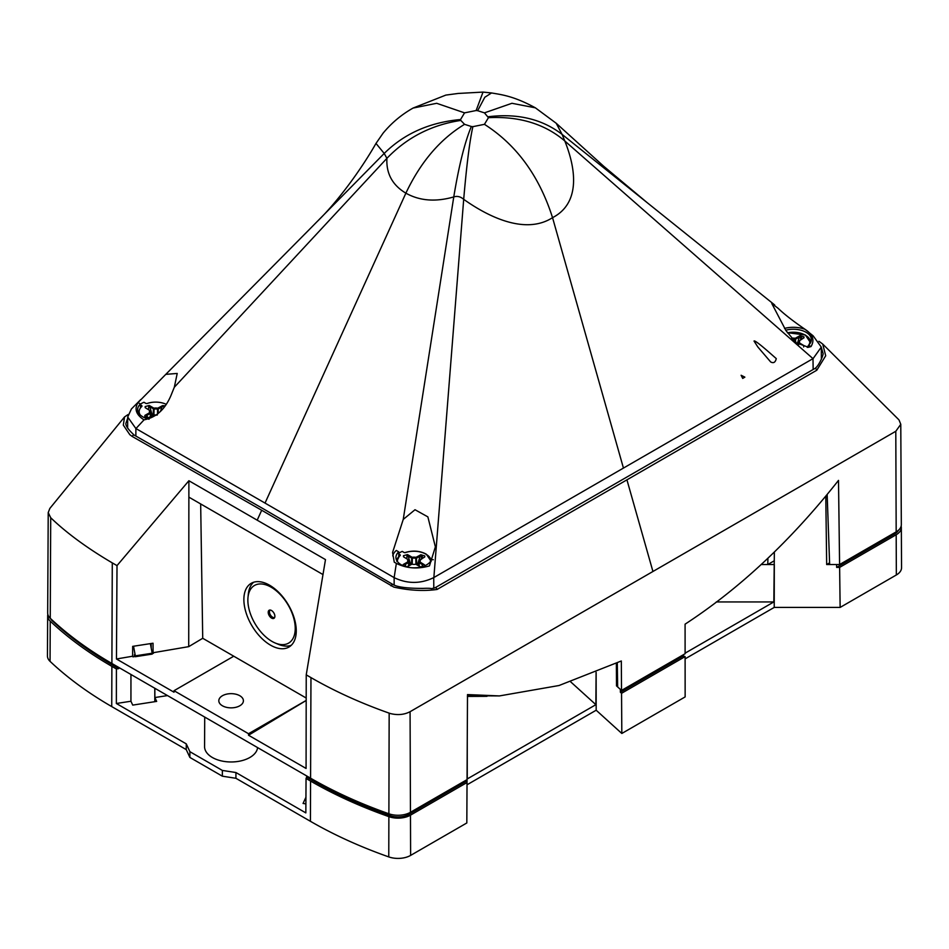 <?xml version="1.0" encoding="UTF-8"?>
<svg xmlns="http://www.w3.org/2000/svg" width="949" height="949" viewBox="0 0 949 949"><rect width="100%" height="100%" fill="white"/><g stroke="black" fill="none" stroke-linecap="round" stroke-linejoin="round"><path stroke-width="1.42" d="M269.599 585.225A37.023 20.997 59.1 0 1 293.953 617.289A37.023 20.997 59.1 0 1 289.326 646.815A37.023 20.997 59.1 0 1 270.512 645.154A37.023 20.997 59.1 0 1 246.016 612.579A37.023 20.997 59.1 0 1 251.343 583.244A37.023 20.997 59.1 0 1 269.599 585.225M291.272 645.273A36.892 20.925 59.1 0 1 278.389 644.347L275.281 643.042A33.488 18.992 59.1 0 1 271.96 641.394A33.488 18.992 59.1 0 1 247.997 597.396A33.488 18.992 59.1 0 1 271.141 587.194A33.488 18.992 59.1 0 1 295.139 626.032A33.488 18.992 59.1 0 1 275.281 643.042M247.997 597.396L248.33 594.038A36.892 20.925 59.1 0 1 253.62 582.259M271.604 618.107A4.709 2.669 -120.9 0 0 274.344 618.013A4.709 2.669 -120.9 0 0 274.463 614.205A4.709 2.669 -120.9 0 0 271.497 610.492A4.709 2.669 -120.9 0 0 269.599 610.077A4.709 2.669 -120.9 0 0 268.389 613.612A4.709 2.669 -120.9 0 0 271.604 618.107M274.664 617.467A4.33 2.456 59.1 0 1 272.6 617.206A4.33 2.456 59.1 0 1 269.765 613.517A4.33 2.456 59.1 0 1 270.24 610.053M222.422 705.783A12.29 7.094 180 0 1 218.816 700.742A12.29 7.094 180 0 1 226.42 694.194A12.29 7.094 180 0 1 239.8 695.736A12.29 7.094 180 0 1 243.407 700.742A12.29 7.094 180 0 1 235.827 707.313A12.29 7.094 180 0 1 222.422 705.783M819.509 341.676L822.712 344.06L825.701 355.78L816.792 370.229A1.756 1.008 -120 0 0 814.764 368.568C818.762 366.397 824.029 354.084 822.985 353.147L821.312 347.453M127.688 418.236L126.015 422.969C125.149 425.152 127.866 429.209 134.189 435.105L134.189 435.105A1.756 1.044 118.7 0 0 132.267 436.493L129.823 434.689L123.323 425.116L124.544 416.931L128.044 414.559M132.267 436.493L261.699 510.254L393.811 587.099C409.304 590.527 423.728 591.322 437.062 589.459L816.792 370.229M306.183 700.481L248.519 735.226L306.076 768.453L306.23 674.858L310.964 677.598C334.594 691.228 360.667 703.079 389.161 713.138L390.525 713.577C397.738 715.356 404.25 714.727 410.075 711.703L895.797 431.273L900.779 424.298L899.035 419.992M617.289 662.924L617.657 686.934L621.524 690.433L685.107 653.731L685.083 624.169C739.805 588.475 790.944 540.55 838.501 480.396L839.592 564.536L896.176 531.867A17.556 10.142 0 0 0 901.325 524.667L900.779 424.298M124.544 416.931L49.846 508.415L48.221 512.579L50.712 517.739C66.738 533.124 87.261 548.178 112.279 562.887L117.012 565.616L188.887 480.74L188.721 646.649L153.074 652.734L153.026 643.22L132.67 646.364L132.623 656.222L132.907 656.85L135.327 656.435M48.221 512.579L47.675 612.959A17.556 10.142 0 0 0 50.25 618.274A421.475 243.335 0 0 0 111.899 663.481L310.584 778.192A421.475 243.335 180 0 0 388.888 813.779A17.556 10.142 180 0 0 410.454 812.297L467.05 779.627L467.501 694.585L499.411 695.925L467.537 695.712M248.519 735.226L248.531 733.719L174.023 690.706L233.762 656.21L202.718 638.286L200.666 503.943M202.718 638.286L188.721 646.649M248.531 733.719L306.183 700.433M233.762 656.21L306.195 698.025M132.623 656.222L116.454 658.986L174.011 692.212L174.023 690.706M152.196 653.553L153.358 653.363L153.074 652.734M151.164 643.505L151.211 648.108M117.012 565.616L116.454 658.986M306.23 674.858L325.483 559.602L188.887 480.74M188.887 497.146L322.98 574.56M499.411 695.925L559.044 685.51L621.322 660.979L621.524 690.433M774.325 560.752L767.765 564.536L761.122 564.536L774.313 564.536L774.218 607.419L685.107 658.867M767.765 564.536L767.919 558.237M839.592 564.536L829.651 564.536L827.16 494.654M898.442 419.351L822.712 344.06L818.904 341.296M204.723 717.076L204.569 746.602A26.536 15.326 0 0 0 212.339 757.48A26.536 15.326 0 0 0 240.5 760.979A26.536 15.326 0 0 0 257.594 747.598M306.681 775.938L306.681 777.089L312.067 780.208A419.387 242.125 0 0 0 389.98 815.618A15.469 8.932 0 0 0 408.983 814.313L467.038 780.79L467.038 779.627M570.705 681.868L595.877 704.68L467.252 778.939L467.252 742.059M467.252 778.939L467.145 760.647M596.091 672.378L595.877 704.68M825.784 496.327L826.674 564.536L829.592 562.852M898.573 530.147A15.469 8.932 180 0 1 894.693 533.884L836.638 567.395L836.603 564.536L826.674 564.536M896.188 534.738L839.628 567.395L840.138 607.419L896.342 574.975A17.794 10.273 0 0 0 901.55 567.68L901.336 527.537A17.58 10.142 180 0 1 896.188 534.738L896.342 574.975M901.147 526.102A17.58 10.142 180 0 1 901.336 527.537M685.107 653.161L773.838 601.939L716.305 601.939M773.838 601.939L774.348 552.104M774.325 561.5L773.032 561.5M836.638 567.395L839.628 567.395M840.138 607.419L774.218 607.419M621.548 693.304L685.107 656.601L683.292 655.937L620.385 692.248L621.548 693.304L621.82 733.47L685.142 696.91L685.107 656.601M683.292 654.774L683.292 655.937M617.633 685.225L616.506 685.878L620.373 689.389L620.385 692.248M467.489 695.795L486.979 696.329M616.506 685.878L616.352 663.375M596.138 672.366L596.174 710.22L621.82 733.47M467.027 784.787L596.174 710.22M467.038 780.79L466.825 822.961L410.62 855.405A17.794 10.273 180 0 1 388.77 856.911A421.712 243.466 180 0 1 310.418 821.3L235.921 778.287L235.933 772.533L305.839 812.902L306.053 778.453L306.681 777.089M306.053 778.453L310.572 781.063A421.498 243.347 0 0 0 388.876 816.65A17.58 10.142 0 0 0 410.466 815.167L467.038 782.51M305.898 803.032L305.531 803.827M305.898 803.886L303.063 803.447L305.934 797.255M235.921 778.287L222.351 776.187L222.363 770.434L235.933 772.533M130.95 674.478L130.938 701.24L116.359 703.494L116.407 668.962L111.887 666.352A421.498 243.347 180 0 1 50.238 621.144A17.58 10.142 180 0 1 47.664 615.818L47.45 655.973A17.794 10.273 0 0 0 50.06 661.358A421.712 243.466 0 0 0 111.733 706.59L186.241 749.603L189.871 757.432L222.351 776.187M222.363 770.434L189.895 751.691L186.265 743.862L186.241 749.603M189.871 757.432L189.895 751.691M47.664 615.818A17.58 10.142 180 0 1 47.853 614.383M116.359 703.494L186.265 743.862M118.767 667.444L118.755 668.606L113.382 665.486A419.387 242.125 180 0 1 52.041 620.504A15.469 8.932 180 0 1 50.439 618.44M116.407 668.962L118.755 668.606M154.806 701.691L154.782 688.239M134.402 656.589L134.414 654.751L135.102 654.644M130.938 701.24L132.73 705.107L156.668 701.394L154.865 697.539L154.841 688.274M167.51 695.581L154.865 697.539M152.196 653.232L152.196 654.098L135.327 656.708L135.327 655.842L152.196 653.232L150.357 643.636M135.327 655.842L133.548 646.233M394.155 585.118L394.132 577.621L135.944 428.557L144.046 419.838C155.968 417.572 164.912 409.553 170.856 395.769L174.319 387.239L177.214 373.443L165.79 374.357L138.032 402.601L140.44 403.989L140.464 407.94M146.858 417.69A21.246 12.266 180 0 1 147.842 417.453M821.371 359.22L821.3 347.097L813.115 335.804L804.954 329.256C793.032 321.059 784.088 314.083 778.144 308.33L771.786 303.49L785.938 330.572L796.045 342.684L808.429 347.287L810.968 346.587L808.56 345.199L808.548 347.275M392.767 555.912A21.364 12.337 180 0 1 396.314 550.467L398.722 551.867A18.019 10.403 0 0 0 395.935 557.454A18.019 10.403 0 0 0 407.097 567.039A18.019 10.403 0 0 0 426.706 564.774A18.019 10.403 0 0 0 431.546 559.708L433.302 559.708M398.722 551.867L398.758 556.529M491.546 92.955L484.809 97.261L477.667 110.689L484.441 112.86L511.95 103.287L535.39 107.83C513.587 95.92 501.452 94.686 491.546 92.955M174.319 387.239L386.907 158.329C406.919 137.486 431.558 124.853 460.811 120.428L460.55 119.538L464.559 112.86L476.125 110.535L483.017 92.089L491.487 92.943M476.125 110.535L477.667 110.689M394.179 577.668C407.406 583.991 420.597 583.979 433.74 577.609L812.996 358.639L813.151 369.493M821.3 347.097L813.115 358.58M741.122 375.27L744.858 377.144L742.711 378.414L741.122 375.27M774.681 304.961L562.093 134.39L564.797 140.974C577.561 172.706 578.748 204.177 552.543 217.653C539.21 175.909 516.517 144.806 484.441 124.331L488.45 117.664C519.34 116.146 544.785 123.916 564.797 140.974L812.996 358.639M484.441 124.331L472.875 126.656C469.696 140.855 466.635 165.079 463.693 199.337L433.859 577.538M394.132 577.621L396.362 563.386C406.54 568.451 417.572 569.281 429.458 565.901L435.377 546.861L427.869 516.873L415.01 509.732L403.242 519.411L453.764 196.929C458.889 165.802 464.737 142.326 471.333 126.502L464.559 124.331L460.811 120.428M472.875 126.656L471.333 126.502M488.45 117.664L484.441 112.86M647.254 202.718L603.694 166.253L556.209 123.263L562.093 134.39C542.081 119.04 517.442 113.156 488.189 116.763M785.701 330.216A18.019 10.403 180 0 1 811.348 339.671A18.019 10.403 180 0 1 808.56 345.199M804.954 329.256L805.06 329.339A21.352 12.325 0 0 0 784.515 328.413M805.06 329.339C812.89 334.487 814.859 340.228 810.968 346.587M460.55 119.538C429.66 122.314 404.215 133.619 384.203 153.453L304.795 234.118M464.559 112.86L436.694 103.299L413.088 108.056L445.852 95.09L458.153 93.453L483.017 92.089M135.861 436.018L135.885 428.545L127.7 417.014L131.413 408.972L140.772 399.541M403.242 519.411L392.578 552.472L394.274 562.199L396.362 563.386M149.064 419.221A18.019 10.403 180 0 1 137.652 409.577A18.019 10.403 180 0 1 140.44 403.989M144.046 419.838L143.94 419.838C136.11 414.701 134.141 408.948 138.032 402.601M150.879 416.338L150.405 411.131A5.564 3.215 0 0 0 150.108 412.364A5.564 3.215 0 0 0 150.333 413.088L150.654 416.457M156.111 415.259A6.263 3.618 180 0 1 153.643 415.069L153.857 415.116M149.681 416.979L153.643 415.069L148.768 417.69L144.794 416.445L144.924 415.377L149.657 412.685A6.263 3.618 180 0 1 149.74 410.478L145.209 407.667L145.161 406.587L149.207 405.448L153.892 408.177A6.263 3.618 180 0 1 157.7 408.224L161.33 406.279L161.805 407.109L163.05 406.433L162.576 405.614L164.901 405.816M166.016 404.227A16.513 9.526 0 0 0 147.368 403.408A1.4 0.807 0 0 1 145.648 403.278L143.975 402.269A20.024 11.554 0 0 0 140.44 404.144M140.44 404.832L141.591 405.52A1.4 0.807 0 0 1 141.757 406.516A16.513 9.526 0 0 0 140.037 414.713M150.013 417.026L148.554 417.785M157.581 414.037L157.475 409.138A5.564 3.215 0 0 0 154.082 409.102L153.928 414.986M154.082 409.102L148.708 406.267L148.53 409.731M153.18 415.093L153.394 408.995M148.341 413.432L148.352 414.523M141.081 407.18L140.452 405.994M150.108 412.364L150.452 416.564L150.156 413.503L146.632 415.508L148.115 417.892M158.293 413.396L158.175 409.055L161.805 407.109L160.606 411.095M426.386 554.465A17.212 9.941 180 0 1 431.119 560.598M396.801 560.598A17.212 9.941 180 0 1 399.458 555.995L400.051 555.639A1.4 0.807 0 0 0 399.885 554.643L398.734 553.943M405.318 552.615L405.662 552.532A1.4 0.807 0 0 1 403.942 552.401L402.269 551.393A20.024 11.554 0 0 0 398.734 553.267M407.833 566.375L406.718 566.944M420.87 567.028L415.745 564.24A6.263 3.618 180 0 1 411.925 564.192L411.451 564.43M403.088 565.568L403.218 564.501L407.951 561.808A6.263 3.618 180 0 1 408.034 559.602L403.503 556.79L403.455 555.711L407.501 554.572L412.186 557.3A6.263 3.618 180 0 1 415.994 557.348L420.87 554.738L424.832 555.972L424.701 557.039L419.968 559.744A6.263 3.618 180 0 1 419.897 561.95L424.428 564.762L424.333 565.924M421.51 558.831L421.344 555.556L420.099 556.233L419.624 555.402M417.453 564.999L420.099 556.233L416.469 558.178L415.994 557.348M416.469 558.178L416.67 564.548M421.534 564.097L421.712 563.077M421.344 555.556L422.269 555.58L422.424 558.309M421.747 563.718L422.661 563.659M411.475 564.216L411.688 558.119L407.002 555.39L406.824 558.854M406.635 562.555L406.647 563.647M409.173 565.45L408.699 560.254A5.564 3.215 0 0 0 408.402 561.488A5.564 3.215 0 0 0 408.628 562.211L408.936 565.58M415.911 564.181L415.769 558.261A5.564 3.215 0 0 0 412.376 558.226L412.21 564.252M418.9 565.841L419.233 562.342A5.564 3.215 0 0 0 419.517 561.488A5.564 3.215 0 0 0 419.304 560.385L418.817 565.794M419.517 561.488L419.399 562.769L422.756 564.845L421.51 566.873M419.375 562.757L419.067 565.948M419.411 560.634L422.981 558.024M420.715 563.587L421.083 562.686M408.402 561.488L408.746 565.687L408.45 562.627L404.926 564.631L406.302 566.838M795.072 341.806L795.025 339.22A5.564 3.215 0 0 0 792.415 339.101M798.5 344.558L798.631 343.253A5.564 3.215 0 0 0 798.892 342.459A5.564 3.215 0 0 0 798.631 341.296L798.323 344.44M808.002 347.346L807.421 346.717A1.4 0.807 0 0 0 807.291 347.393M803.435 338.141L798.631 341.296M799.295 340.644A6.263 3.618 180 0 1 799.295 342.85L798.631 343.253M803.933 337.891L804.028 336.824L800.019 335.626L800.505 336.444L799.283 337.132L797.35 343.728M791.68 338.259A6.263 3.618 180 0 1 795.238 338.307L795.808 342.47M795.725 339.125L799.283 337.132L798.797 336.314L795.238 338.307L795.025 339.22M799.295 342.85L803.933 345.602L803.613 346.954M801.858 344.368L800.909 344.594L800.873 343.787M800.671 339.825L800.505 336.444L801.431 336.456L801.585 339.291M437.062 589.459A1.756 1.008 -120 0 0 435.033 587.799L435.033 587.799C427.94 589.566 435.401 587.834 423.159 588.392C407.429 588.439 397.37 587.146 392.993 584.525A1.756 0.985 121.3 0 0 392.993 584.525A1.756 0.985 121.3 0 0 391.047 585.889M895.797 431.273L896.176 531.867M50.712 517.739L50.25 618.274M112.279 562.887L111.899 663.481M310.964 677.598L310.584 778.192M389.161 713.138L388.888 813.779M410.075 711.703L410.454 812.297M261.699 510.254L257.191 520.171M814.764 368.568L435.033 587.799M652.936 571.488L626.933 479.85M312.067 780.208L312.067 779.046M389.98 815.618L389.98 814.135M408.983 814.313L408.972 813.056M894.693 533.884L894.693 532.721M410.62 855.405L410.466 815.167M388.77 856.911L388.876 816.65M310.418 821.3L310.572 781.063M50.06 661.358L50.238 621.144M111.733 706.59L111.887 666.352M113.382 665.486L113.382 664.336M433.74 577.609L433.788 588.344M770.647 361.925L757.836 346.978L754.028 341.047C754.538 340.24 759.556 343.977 769.046 352.257L776.27 358.603C775.369 362.423 773.494 363.526 770.647 361.925M265.032 503.077L405.875 193.169C419.683 200.88 435.65 202.125 453.764 196.929C457.228 195.802 460.538 196.597 463.693 199.337C494.121 220.88 528.119 233.407 552.543 217.653L623.422 468.011M464.559 124.331C440.194 139.076 420.632 162.018 405.875 193.169C392.435 185.15 386.113 173.537 386.907 158.329L384.203 153.453L375.994 143.406L383.099 133.157C391.569 122.919 401.557 114.556 413.088 108.056M161.33 406.279L162.576 405.614M152.338 415.543L149.906 406.967M430.395 561.689A16.513 9.526 0 0 0 425.876 554.18A16.513 9.526 0 0 0 405.662 552.532M400.051 555.639A16.513 9.526 0 0 0 397.536 561.689M411.925 564.192L408.307 566.15M410.632 564.667L408.2 556.09M808.963 344.807A16.513 9.526 0 0 0 805.001 335.009A16.513 9.526 0 0 0 787.492 332.838M805.499 335.294A17.212 9.941 180 0 1 810.541 342.316A17.212 9.941 180 0 1 810.529 342.743M807.421 346.717A16.513 9.526 0 0 0 808.56 345.424M798.797 336.314L800.019 335.626M134.189 435.105L263.597 508.972L393.005 584.525M486.137 696.341L467.394 696.424M556.209 123.263L535.331 107.795M375.994 143.406C361.415 169.1 337.441 202.03 317.073 221.639M127.641 428.177L127.7 417.014M309.386 229.444L165.79 374.357M157.332 414.998L153.774 414.962M431.178 561.345L426.243 554.145C419.968 550.811 413.029 550.242 405.437 552.448M396.753 561.345L399.588 555.687M405.508 566.778L403.515 565.58M407.975 566.102L411.593 564.157M416.101 564.204L420.775 566.944M798.844 342.921L798.69 344.689M787.397 332.708L805.357 334.973L810.541 342.719M798.892 342.459L798.69 343.087M803.578 337.856L802.391 338.568"/></g></svg>
